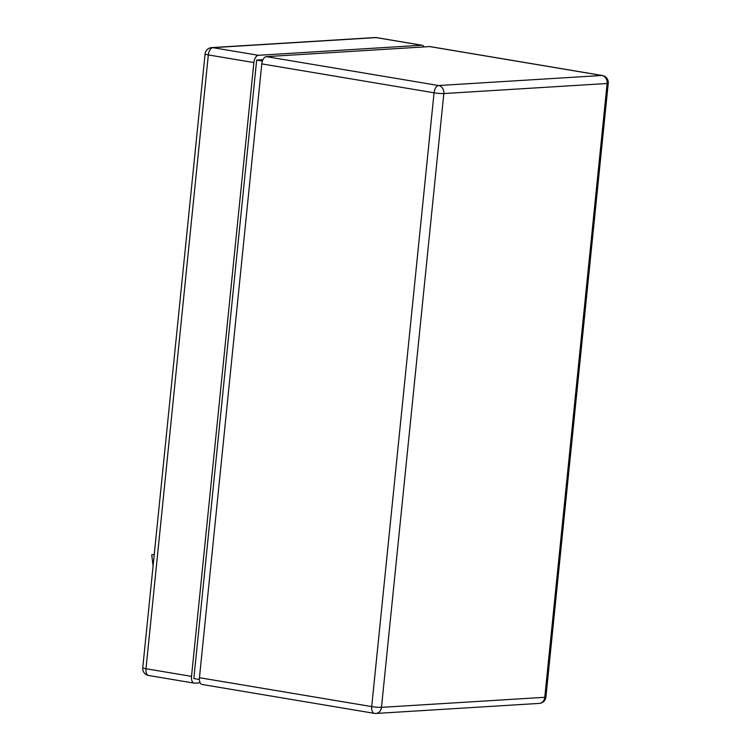 <?xml version="1.0" encoding="UTF-8"?>
<svg xmlns="http://www.w3.org/2000/svg" width="751" height="751" viewBox="0 0 751 751"><rect width="100%" height="100%" fill="white"/><g stroke="black" fill="none" stroke-linecap="round" stroke-linejoin="round"><path stroke-width="1.13" d="M153.082 566.01L151.73 554.811L154.255 554.445M200.17 682.819L194.64 683.166A7.106 3.764 -80.5 0 1 194.18 683.138A7.106 3.764 -80.5 0 1 191.524 676.369L253.876 62.568A7.106 3.764 99.5 0 1 258.41 55.302L421.715 45.248A7.106 3.764 99.5 0 1 422.175 45.276A7.106 3.764 99.5 0 1 424.108 46.919M199.391 679.486L193.842 678.557L256.664 60.071L262.963 59.676M262.409 61.028L256.664 60.071M199.447 677.702L261.789 63.891L434.059 92.795L371.707 706.597L199.447 677.702A7.106 3.764 -80.5 0 0 202.094 684.471L374.364 713.366A7.106 7.106 0 0 0 375.979 713.45L539.274 703.396A7.106 7.106 0 0 0 545.911 697.022A7.106 0.732 5.8 0 1 544.785 697.303A7.106 5.98 86.5 0 1 539.274 703.396M430.098 46.6A7.106 3.764 99.5 0 0 429.638 46.581L601.908 75.475A7.106 3.764 -80.5 0 1 602.368 75.504L430.098 46.6M261.789 63.891A7.106 3.764 99.5 0 1 266.333 56.635L429.638 46.581M211.726 47.604L375.021 37.55A7.106 5.98 -93.5 0 1 376.176 37.606L212.871 47.66A7.106 5.98 -93.5 0 0 211.726 47.604A7.106 7.106 0 0 0 205.089 53.978L142.746 667.78A7.106 0.732 5.8 0 0 145.985 668.728L208.327 54.926L253.876 62.568M205.089 53.978A7.106 0.732 5.8 0 0 208.327 54.926A7.106 3.764 99.5 0 1 212.871 47.66L258.41 55.302M191.524 676.369L145.985 668.728A7.106 3.764 99.5 0 0 148.632 675.496A7.106 7.106 0 0 1 142.746 667.78M375.021 37.55A7.106 7.106 0 0 1 376.636 37.634A7.106 3.764 -80.5 0 0 376.176 37.606L421.715 45.248M266.333 56.635L438.603 85.53L601.908 75.475A7.106 5.98 -93.5 0 1 607.127 83.502A7.106 0.732 5.8 0 0 608.254 83.22A7.106 7.106 0 0 0 602.368 75.504M434.059 92.795A7.106 3.764 -80.5 0 1 438.603 85.53A7.106 5.98 -93.5 0 1 443.832 93.556A7.106 0.732 -174.2 0 1 434.059 92.795M375.979 713.45A7.106 5.98 86.5 0 0 381.48 707.358L544.785 697.303L607.127 83.502L443.832 93.556L381.48 707.358A7.106 0.732 -174.2 0 1 371.707 706.597A7.106 3.764 99.5 0 0 374.364 713.366M194.18 683.138L148.632 675.496M376.636 37.634L422.175 45.276M608.254 83.22L545.911 697.022"/></g></svg>
